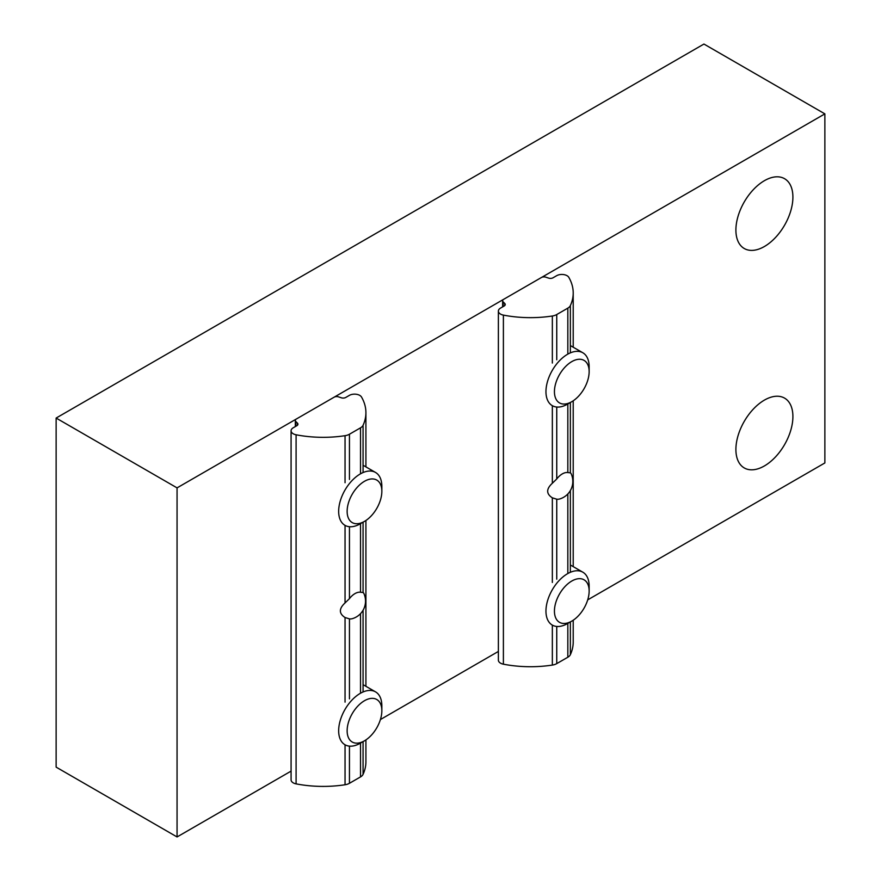 <?xml version="1.0" encoding="UTF-8"?>
<svg xmlns="http://www.w3.org/2000/svg" width="881" height="881" viewBox="0 0 881 881"><rect width="100%" height="100%" fill="white"/><g stroke="black" fill="none" stroke-linecap="round" stroke-linejoin="round"><path stroke-width="1.32" d="M291.082 771.117L177.059 836.95L56.131 767.131L56.131 418.057L177.059 487.876L824.869 113.869L824.869 462.943L587.715 599.862M56.131 418.057L703.941 44.05L824.869 113.869M498.382 651.433L380.416 719.546M735.899 230.062A40.306 23.269 -60 0 1 753.497 189.492A40.306 23.269 -60 0 1 784.553 178.689A40.306 23.269 -60 0 1 784.553 225.239A40.306 23.269 -60 0 1 744.247 248.508A40.306 23.269 -60 0 1 735.899 230.062M735.899 449.475A40.306 23.269 -60 0 1 753.497 408.916A40.306 23.269 -60 0 1 784.553 398.113A40.306 23.269 -60 0 1 784.553 444.663A40.306 23.269 -60 0 1 744.247 467.932A40.306 23.269 -60 0 1 735.899 449.475M177.059 836.95L177.059 487.876M381.847 491.312L381.847 486.422A30.538 17.631 120 0 0 375.526 472.447A30.538 17.631 120 0 0 351.993 480.63A30.538 17.631 120 0 0 338.656 511.354A30.538 17.631 120 0 0 344.989 525.34A30.538 17.631 120 0 0 360.252 523.821L364.492 521.376A24.547 14.173 120 0 0 381.847 491.312A24.547 14.173 120 0 0 364.492 481.29A24.547 14.173 120 0 0 347.136 511.354A24.547 14.173 120 0 0 364.492 521.376M589.147 371.639L589.147 366.738A30.538 17.631 120 0 0 582.826 352.763A30.538 17.631 120 0 0 559.292 360.946A30.538 17.631 120 0 0 545.956 391.671A30.538 17.631 120 0 0 552.288 405.656A30.538 17.631 120 0 0 567.551 404.148L571.791 401.692A24.547 14.173 120 0 0 589.147 371.639A24.547 14.173 120 0 0 571.791 361.617A24.547 14.173 120 0 0 554.435 391.671A24.547 14.173 120 0 0 571.791 401.692M381.847 710.736L381.847 705.846A30.538 17.631 120 0 0 375.526 691.86A30.538 17.631 120 0 0 351.993 700.043A30.538 17.631 120 0 0 338.656 730.778A30.538 17.631 120 0 0 344.989 744.753A30.538 17.631 120 0 0 360.252 743.245L364.492 740.8A24.547 14.173 120 0 0 381.847 710.736A24.547 14.173 120 0 0 364.492 700.714A24.547 14.173 120 0 0 347.136 730.778A24.547 14.173 120 0 0 364.492 740.8M589.147 591.052L589.147 586.162A30.538 17.631 120 0 0 582.826 572.187A30.538 17.631 120 0 0 559.292 580.359A30.538 17.631 120 0 0 545.956 611.095A30.538 17.631 120 0 0 552.288 625.081A30.538 17.631 120 0 0 567.551 623.561L571.791 621.116A24.547 14.173 120 0 0 589.147 591.052A24.547 14.173 120 0 0 571.791 581.031A24.547 14.173 120 0 0 554.435 611.095A24.547 14.173 120 0 0 571.791 621.116M363.071 592.528L363.677 593.056A18.325 18.325 0 0 1 352.664 618.572A14.658 8.458 -60 0 1 349.449 618.88L345.044 617.515C338.833 613.528 338.833 608.661 345.044 602.934L349.449 598.64A14.658 8.458 -60 0 1 360.527 592.252L363.071 592.528L363.071 522.202M365.912 739.908L365.912 761.724A85.501 49.369 180 0 1 363.071 774.355A9.768 5.638 180 0 1 360.527 776.899L349.449 783.297A9.768 5.638 180 0 1 345.044 784.762A85.501 49.369 180 0 1 296.093 783.87A7.334 4.229 180 0 1 291.082 779.85L291.082 430.776A7.334 4.229 180 0 1 293.23 427.781L296.853 425.688A3.667 2.114 180 0 0 297.932 424.19A3.667 2.114 180 0 0 297.437 423.133L295.829 421.514A3.667 2.114 180 0 1 295.333 420.457A3.667 2.114 180 0 1 296.412 418.971L334.108 397.199A3.667 2.114 180 0 1 338.535 396.868L341.321 397.794A3.667 2.114 180 0 0 345.748 397.463L349.383 395.371A7.334 4.229 180 0 1 361.507 397.023A85.501 49.369 180 0 1 365.912 412.649A85.501 49.369 180 0 1 363.071 425.281A9.768 5.638 180 0 1 360.527 427.825L349.449 434.223A9.768 5.638 180 0 1 345.044 435.688A85.501 49.369 180 0 1 296.093 434.785A7.334 4.229 180 0 1 291.082 430.776M570.359 472.844L570.976 473.383A18.325 18.325 0 0 1 559.964 498.888A14.658 8.458 -60 0 1 556.748 499.197L552.343 497.831C546.132 493.845 546.132 488.977 552.343 483.251L556.748 478.967A14.658 8.458 -60 0 1 567.827 472.568L570.359 472.844L570.359 402.518M573.212 620.235L573.212 642.04A85.501 49.369 180 0 1 570.359 654.671A9.768 5.638 180 0 1 567.827 657.226L556.748 663.613A9.768 5.638 180 0 1 552.343 665.078A85.501 49.369 180 0 1 503.392 664.186A7.334 4.229 180 0 1 498.382 660.166L498.382 311.092A7.334 4.229 180 0 1 500.529 308.097L504.152 306.004A3.667 2.114 180 0 0 505.231 304.507A3.667 2.114 180 0 0 504.736 303.449L503.128 301.842A3.667 2.114 180 0 1 502.633 300.784A3.667 2.114 180 0 1 503.712 299.287L541.408 277.515A3.667 2.114 180 0 1 545.824 277.185L548.621 278.11A3.667 2.114 180 0 0 553.048 277.779L556.671 275.687A7.334 4.229 180 0 1 568.807 277.339A85.501 49.369 180 0 1 573.212 292.966A85.501 49.369 180 0 1 570.359 305.597A9.768 5.638 180 0 1 567.827 308.141L556.748 314.539A9.768 5.638 180 0 1 552.343 316.004A85.501 49.369 180 0 1 503.392 315.112A7.334 4.229 180 0 1 498.382 311.092M363.071 691.728L363.071 610.269M363.071 774.355L363.071 741.626M363.071 472.315L363.071 425.281M345.044 482.722L345.044 435.688M296.093 783.87L296.093 434.785M345.044 784.762L345.044 744.786M345.044 702.135L345.044 617.515M345.044 602.934L345.044 525.373M295.829 426.283L295.829 421.514M360.527 473.053L360.527 427.825M360.527 592.252L360.527 523.666M349.449 479.451L349.449 434.223M349.449 598.64L349.449 526.717M360.527 692.477L360.527 613.661M360.527 776.899L360.527 743.09M349.449 698.875L349.449 618.88M349.449 783.297L349.449 746.141M297.437 425.248L297.437 423.133M570.359 572.055L570.359 490.585M570.359 654.671L570.359 621.942M570.359 352.631L570.359 305.597M552.343 363.038L552.343 316.004M503.392 664.186L503.392 315.112M552.343 665.078L552.343 625.103M552.343 582.451L552.343 497.831M552.343 483.251L552.343 405.689M503.128 306.599L503.128 301.842M567.827 353.369L567.827 308.141M567.827 472.568L567.827 403.983M556.748 359.767L556.748 314.539M556.748 478.967L556.748 407.033M567.827 572.793L567.827 493.977M567.827 657.226L567.827 623.407M556.748 579.191L556.748 499.197M556.748 663.613L556.748 626.457M504.736 305.564L504.736 303.449M363.071 465.256L375.526 472.447M570.359 345.572L582.826 352.763M363.071 684.669L375.526 691.86M570.359 564.985L582.826 572.187M365.912 686.321L365.912 520.495M365.912 466.897L365.912 412.649M295.333 426.569L295.333 420.457M573.212 566.637L573.212 400.811M573.212 347.213L573.212 292.966M502.633 306.885L502.633 300.784"/></g></svg>

